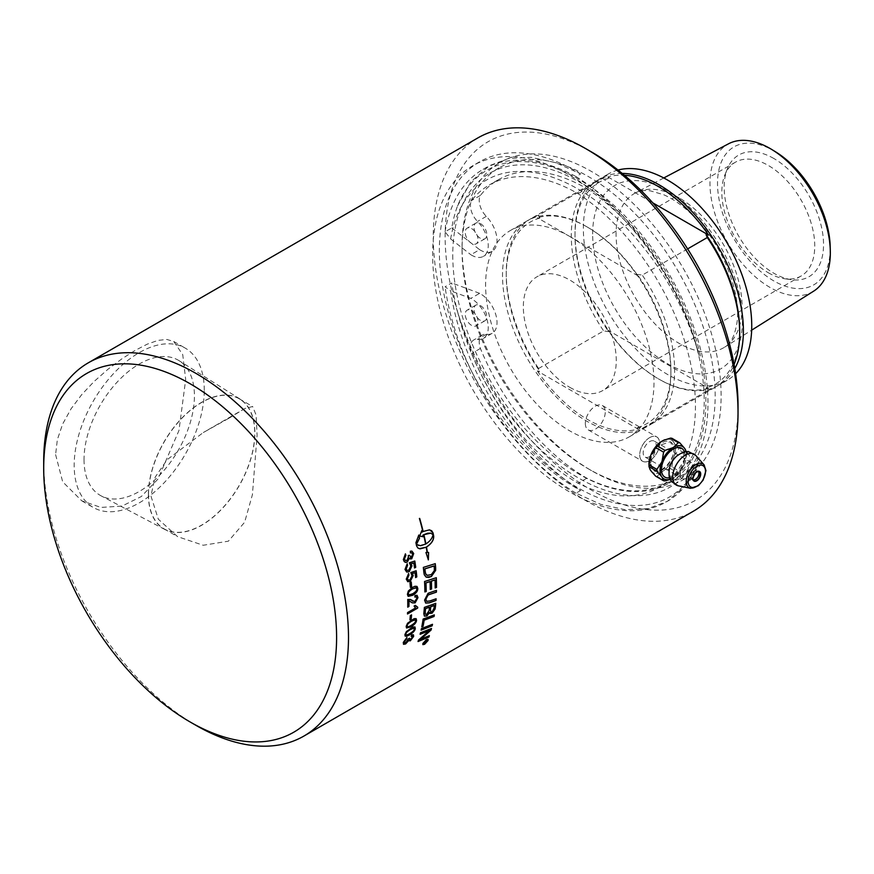 <?xml version="1.0" encoding="UTF-8"?>
<svg xmlns="http://www.w3.org/2000/svg" width="874" height="874" viewBox="0 0 874 874"><rect width="100%" height="100%" fill="white"/><g stroke="black" fill="none" stroke-linecap="round" stroke-linejoin="round"><path stroke-width="0.66" stroke-dasharray="4.37 3.28" d="M228.922 418.231L245.113 408.398L252.652 406.541L256.093 414.986L257.098 435.121L252.411 494.684L244.622 522.27L228.387 541.181L203.194 545.267L177.553 536.614L158.325 519.222L150.885 495.831L155.157 477.182L167.131 459.702L203.314 432.532L228.922 418.231M569.804 387.346A65.703 37.932 -120 0 0 602.656 390.602A65.703 37.932 -120 0 0 602.656 314.727A65.703 37.932 -120 0 0 536.953 276.785A65.703 37.932 -120 0 0 526.88 329.443A65.703 37.932 -120 0 0 569.804 387.346M409.961 619.677L409.851 619.742A215.386 124.359 -120 0 0 410.223 615.547L411.468 614.826A215.386 124.359 60 0 1 411.457 614.946M412.222 602.841L408.879 600.722M414.899 596.986L414.8 597.051A217.648 137.611 -114.6 0 0 414.91 595.478L417.018 595.314M412.834 601.246L415.074 601.367L416.843 598.166L416.341 596.844M407.743 607.069L407.645 607.124A215.386 124.359 -120 0 0 407.655 599.389L410.354 599.477M408.977 594.855L412.583 593.708C415.642 591.829 416.996 590.234 416.647 588.912L415.849 587.71M408.245 596.308L407.328 594.32L408.234 590.988L412.299 587.404L416.745 586.334M407.732 581.658L406.17 579.123L408.529 573.497A216.872 116.1 55.5 0 1 408.551 573.584M415.609 577.517L415.532 577.561A215.386 124.359 -120 0 0 415.019 572.645M408.147 580.041L409.939 579.713L411.971 575.748L410.704 572.536A6289.282 2323.638 1.7 0 0 416.068 570.733A215.386 124.359 60 0 1 416.079 570.798M405.274 562.321L403.264 559.546L405.339 553.832A219.057 113.675 52.5 0 1 405.361 553.908M410.288 558.989L409.283 558.191M410.409 552.849L410.321 552.881A222.389 142.702 -108.5 0 0 410.234 551.177L411.873 551.101M410.43 557.339L411.392 557.131L412.594 554.127L411.621 552.761M405.569 560.605L406.891 560.365L408.409 556.727L408.071 555.711L409.218 555.503M421.126 630.012A5159.899 2898.632 -158.5 0 1 421.017 630.056A215.386 124.359 -120 0 0 421.344 628.504A5159.899 2876.432 20.9 0 0 432.412 624.233A215.386 124.359 60 0 1 432.379 624.353M430.773 611.909L432.084 611.68L433.93 608.238A215.386 124.359 -120 0 0 434.225 605.431M425.572 614.378L427.047 614.193L429.036 610.511A215.386 124.359 -120 0 0 429.374 607.168M424.371 616.061L423.715 613.592A215.386 124.359 -120 0 0 424.294 607.321A5159.899 2556.832 13.7 0 0 435.667 603.289A215.386 124.359 60 0 1 435.667 603.388M430.052 613.439L429.484 612.499M424.884 591.873L424.797 591.906A215.386 124.359 -120 0 0 424.469 581.472A5159.899 2133.325 6.6 0 0 436.202 577.648A215.386 124.359 60 0 1 436.202 577.725M430.237 589.393L430.15 589.426A215.386 124.359 -120 0 0 429.964 581.538M435.176 587.885L435.077 587.918A215.386 124.359 -120 0 0 434.946 579.91M426.042 574.622L427.08 575.3L431.221 574.568L434.323 570.678M434.225 570.635L434.236 568.417A215.386 124.359 -120 0 0 434.007 565.937M426.13 577.124L424.644 575.78L423.792 572.459A215.386 124.359 -120 0 0 423.256 567.368A5159.899 1889.326 3.2 0 0 435.176 563.632A215.386 124.359 60 0 1 435.176 563.697M425.583 641.702L426.436 641.177A215.386 124.359 -120 0 0 426.61 640.718M424.338 642.029L427.08 640.271M423.726 643.646L425.376 641.429M423.213 643.166L424.644 643.843L427.594 639.746M422.83 644.575L422.787 643.417L426.25 639.56L427.976 639.265M425.791 543.901C429.888 541.29 432.28 538.187 432.98 534.582L433.067 534.615M432.98 534.582L430.751 533.173M428.5 552.434L427.32 552.444M429.888 529.961L423.071 531.468M419.312 518.424A215.386 124.359 60 0 1 422.808 531.611L422.896 531.632M422.808 531.611A21.009 15.273 101.5 0 0 422.098 532.058M419.575 536.079L421.738 530.551M422.076 536.439L423.278 536.756M423.562 534.801A215.386 124.359 60 0 1 425.529 544.054L425.616 544.076M425.529 544.054L418.602 545.529M418.722 535.128A215.386 124.359 -120 0 0 418.701 535.03L415.827 542.71A215.386 124.359 60 0 1 416.505 545.879L419.149 548.654M426.13 547.19A215.386 124.359 60 0 1 427.036 552.455L427.124 552.477M427.036 552.455L425.944 552.488M425.857 552.466L428.369 559.895M428.282 559.863L428.249 559.305M425.627 603.038L424.491 600.023L427.965 593.293L430.052 592.463A5195.154 2375.434 10.1 0 0 436.355 590.311A215.386 124.359 60 0 1 436.355 590.398M426.588 601.301L429.724 600.908A5145.719 2485.448 12.6 0 0 436.017 598.712A215.386 124.359 60 0 1 436.017 598.81M421.814 626.713L421.705 626.756A215.386 124.359 -120 0 0 423.027 618.978A5159.899 2736.199 17.5 0 0 434.236 614.826A215.386 124.359 60 0 1 434.225 614.935M420.143 634.163A5224.018 2992.215 -157.1 0 1 420.023 634.218A215.386 124.359 -120 0 0 420.394 632.732A5159.899 2936.574 22.5 0 0 431.385 628.406A215.386 124.359 60 0 1 431.352 628.537M418.089 641.396A5232.878 3104.601 -153.9 0 1 417.958 641.45A215.386 124.359 -120 0 0 418.406 639.997A1440.691 1271.604 -11.3 0 0 425.889 633.464L429.56 630.329M420.023 639.44L422.896 638.195A5209.947 3076.469 25.7 0 0 429.287 635.584A215.386 124.359 60 0 1 429.243 635.726M406.661 572.022L404.924 569.433L407.12 563.73A216.872 116.723 55.3 0 1 407.142 563.817M414.516 567.881L414.44 567.925A215.386 124.359 -120 0 0 413.719 562.922M407.055 570.394L408.803 570.056L410.725 566.046L409.305 562.78A6289.282 2109.738 -0.5 0 0 414.713 560.988A215.386 124.359 60 0 1 414.724 561.053M410.354 587.252L410.267 587.306A215.386 124.359 -120 0 0 409.917 582.696L411.162 581.975A215.386 124.359 60 0 1 411.173 582.062M407.492 613.865L407.393 613.93A215.386 124.359 -120 0 0 407.459 612.532L415.401 607.954L414.014 606.01L415.259 605.398M416.516 606.818L417.619 607.201M407.131 625.675C406.683 627.161 407.972 627.073 410.998 625.423C414.068 623.555 415.554 622.037 415.445 620.868L414.888 619.819M406.508 627.914L406.115 626.265L407.448 623.195L411.698 619.732L416.079 618.639M405.864 633.912C405.35 635.343 406.607 635.234 409.633 633.584C412.703 631.716 414.221 630.23 414.178 629.105L413.697 628.122M405.165 636.097L404.848 634.502L406.301 631.531L410.594 628.1L414.942 626.975M403.449 644.16L403.198 642.357L406.781 637.496A219.057 105.841 55.5 0 1 406.771 637.649M411.261 636.13L411.119 636.185A222.389 153.595 -112.5 0 0 411.621 634.808L413.391 634.786M409.545 639.713L410.551 639.484L412.452 636.086M404.225 641.767L405.831 642.587L408.355 638.719L409.349 638.435M43.7 461.461A215.517 124.436 -120 0 0 196.093 725.42M55.597 454.6L62.677 481.814L81.752 500.813L100.903 507.423L121.989 506.101L141.337 496.519L157.976 479.061L178.952 430.521L185.692 379.491L182.742 354.669L173.74 341.483L166.879 339.462L158.008 340.379L147.28 344.148L135.219 350.354L122.01 358.744L107.928 369.287L94.119 381.468L81.752 394.589L71.133 408.704L62.677 423.988L57.356 439.6L55.597 454.6M477.881 137.906A215.517 124.436 -120 0 0 433.242 236.57A215.517 124.436 -120 0 0 527.317 453.453A215.517 124.436 -120 0 0 693.399 511.203M650.409 463.133L657.303 446.111L670.325 441.731L674.007 449.498L673.046 455.201L670.325 461.002L666.338 466.071L661.749 469.677L657.303 471.283L653.632 470.638L650.409 463.133A16.693 9.636 -60 0 1 657.685 446.33A16.693 9.636 -60 0 1 670.555 441.862A16.693 9.636 -60 0 1 674.007 449.498A16.693 9.636 -60 0 1 666.72 466.301A16.693 9.636 -60 0 1 653.861 470.769A16.693 9.636 -60 0 1 650.409 463.133M457.506 206.013L470.813 181.814L489.309 165.732L508.548 158.478L531.086 157.331L555.635 162.651L580.631 173.915L576.021 176.57C629.848 210.022 681.873 284.192 699.134 355.642A182.983 105.645 -120 0 0 566.046 182.764A182.983 105.645 -120 0 0 450.645 238.952L445.084 231.785L451.771 227.917A193.973 111.992 60 0 1 457.506 206.013A182.983 105.645 -120 0 1 656.243 253.973A182.983 105.645 -120 0 1 656.243 492.969A182.983 105.645 -120 0 1 457.506 311.45A193.973 111.992 60 0 1 451.771 282.925L445.084 286.781L450.645 290.845A182.983 105.645 -120 0 0 566.046 480.285A182.983 105.645 -120 0 0 699.134 461.079L685.773 485.365L667.332 501.359L647.863 508.668L625.194 509.728L600.7 504.342L576.021 493.176L580.631 490.522C525.973 456.261 475.106 383.14 457.506 311.45M445.084 231.785A193.973 111.992 60 0 1 483.169 169.283A193.973 111.992 60 0 1 576.021 176.57M576.021 493.176A193.973 111.992 60 0 1 445.084 286.781M451.771 227.917L479.629 249.68L470.868 254.738A23.522 13.58 -120 0 0 483.377 256.366A23.522 13.58 -120 0 0 477.521 221.45A15.503 8.948 60 0 1 471.621 200.507A177.324 102.378 60 0 1 489.407 184.906A177.324 102.378 60 0 1 578.075 193.678A177.706 102.597 60 0 1 687.412 350.518A177.706 102.597 60 0 1 658.657 487.594A177.706 102.597 60 0 1 578.075 483.246A177.324 102.378 60 0 1 471.621 353.511A15.503 8.948 60 0 1 473.653 340.03A15.503 8.948 60 0 1 477.521 339.374A23.522 13.58 -120 0 0 483.377 338.38A23.522 13.58 -120 0 0 486.84 319.054A23.522 13.58 -120 0 0 470.868 298.395L450.645 290.845M479.629 249.68A23.522 13.58 -120 0 0 492.149 251.297A23.522 13.58 -120 0 0 486.294 216.381A15.503 8.948 60 0 1 480.394 195.437A177.324 102.378 60 0 1 498.18 179.836A177.324 102.378 60 0 1 586.847 188.62L578.075 193.678M450.645 238.952L470.868 254.738M586.847 188.62A177.706 102.597 60 0 1 696.185 345.449A177.706 102.597 60 0 1 667.43 482.524A177.706 102.597 60 0 1 586.847 478.187A177.324 102.378 60 0 1 480.394 348.453A15.503 8.948 60 0 1 482.426 334.961A15.503 8.948 60 0 1 486.294 334.316A23.522 13.58 -120 0 0 492.149 333.322A23.522 13.58 -120 0 0 495.602 313.984A23.522 13.58 -120 0 0 479.629 293.336L470.868 298.395M479.629 293.336L451.771 282.925M471.621 310.631A9.046 5.222 60 0 1 477.532 318.606A9.046 5.222 60 0 1 476.144 325.86A9.046 5.222 60 0 1 467.098 320.627A9.046 5.222 60 0 1 467.098 310.183A9.046 5.222 60 0 1 471.621 310.631M480.394 305.561A9.046 5.222 60 0 1 486.305 313.537A9.046 5.222 60 0 1 484.917 320.791A9.046 5.222 60 0 1 475.871 315.569A9.046 5.222 60 0 1 475.871 305.113A9.046 5.222 60 0 1 480.394 305.561M471.621 228.606A9.046 5.222 60 0 1 477.532 236.581A9.046 5.222 60 0 1 476.144 243.835A9.046 5.222 60 0 1 467.098 238.613A9.046 5.222 60 0 1 467.098 228.158A9.046 5.222 60 0 1 471.621 228.606M480.394 223.547A9.046 5.222 60 0 1 486.305 231.523A9.046 5.222 60 0 1 484.917 238.777A9.046 5.222 60 0 1 475.871 233.544A9.046 5.222 60 0 1 475.871 223.099A9.046 5.222 60 0 1 480.394 223.547M480.394 195.437L471.621 200.507M480.394 348.453L471.621 353.511M586.847 478.187L578.075 483.246M580.631 173.915A193.973 111.992 -120 0 0 479.509 161.843A193.973 111.992 -120 0 0 439.338 250.641A193.973 111.992 -120 0 0 580.631 490.522M452.765 255.121A178.984 103.34 -120 0 0 530.9 435.241A178.984 103.34 -120 0 0 668.829 483.202A178.984 103.34 -120 0 0 705.897 401.264A178.984 103.34 -120 0 0 627.761 221.133A178.984 103.34 -120 0 0 489.833 173.183A178.984 103.34 -120 0 0 452.765 255.121M665.081 439.709A18.747 10.827 -60 0 1 673.013 441.217L674.247 442.976A18.747 10.827 -60 0 1 675.46 448.657A18.747 10.827 -60 0 1 674.247 455.736L673.013 458.926A18.747 10.827 -60 0 1 663.442 470.835L670.5 468.617A20.921 16.497 144.9 0 1 671.888 466.88L679.754 471.425A20.921 16.497 144.9 0 1 678.366 473.151L670.5 468.617M693.311 480.023A5.266 3.048 -60 0 1 692.306 479.782A5.266 3.048 -60 0 1 691.498 475.554A5.266 3.048 -60 0 1 694.939 470.911A5.266 3.048 -60 0 1 697.583 470.649A5.266 3.048 -60 0 1 698.293 471.392M698.424 471.665A5.266 3.048 -60 0 1 694.939 479.52A5.266 3.048 -60 0 1 693.617 480.001M678.366 473.151L673.821 477.608A18.682 10.783 120 0 0 684.408 464.433L679.754 471.425M671.888 466.88L673.013 458.926M674.247 455.736L678.574 449.64A20.921 12.083 60 0 1 678.574 447.783L686.451 452.328A20.921 12.083 60 0 1 686.472 453.267A20.921 12.083 60 0 1 686.451 454.185L678.574 449.64M686.451 454.185L684.965 463.002A18.682 10.783 120 0 0 686.472 455.07A18.682 10.783 120 0 0 686.101 451.694M684.408 464.433L684.965 463.002M686.33 451.672L686.451 452.328M655.719 476.21A20.921 4.425 -158.8 0 1 657.117 476.341L664.983 480.875M670.15 479.313A18.682 10.783 120 0 0 672.707 478.253L670.183 479.389M650.518 470.157A18.671 10.783 -60 0 1 649.011 463.941M662.754 440.78A18.671 10.783 -60 0 1 673.373 441.72L671.888 438.267M657.117 476.341L661.684 471.862A18.671 10.783 -60 0 1 651.054 470.922M673.373 458.031A18.671 10.783 -60 0 1 662.754 471.25M661.684 471.862L660.973 472.266A18.747 10.827 -60 0 1 651.556 471.567M649.983 469.294A18.747 10.827 -60 0 1 649.011 465.372M678.574 447.783L674.247 442.976M673.909 442.484A18.671 10.783 -60 0 1 673.909 456.654M663.442 470.835L660.973 472.266M672.707 478.253L673.821 477.608M684.462 451.934A16.693 9.636 -60 0 1 685.063 455.878A16.693 9.636 -60 0 1 669.539 477.772M679.579 453.977A15.142 8.74 -60 0 1 690.285 460.161A15.142 8.74 -60 0 1 678.497 479.269A15.142 8.74 -60 0 1 669.091 469.906C669.014 479.061 670.15 474.943 670.282 476.297L672.893 475.904C679.327 472.43 683.228 466.181 684.593 457.135C681.567 451.661 687.729 451.377 677.416 455.474A15.142 8.74 -60 0 1 679.579 453.977M708.563 388.274A117.75 67.986 60 0 1 658.264 378.759L658.264 378.759A117.75 67.986 60 0 1 607.965 330.186L708.563 388.274A288.453 166.541 0 0 1 706.083 387.914A116.439 67.222 -120 0 0 739.666 330.689M537.346 370.958A117.75 67.986 -120 0 0 587.645 419.531A117.75 67.986 -120 0 0 637.944 429.047L537.346 370.958A288.453 166.541 -0 0 1 539.826 371.319L538.602 368.478L603.65 330.918L608.588 331.628A288.453 166.541 0 0 1 607.965 330.186M637.944 429.047A288.453 166.541 -0 0 0 637.321 427.615L642.259 428.315L707.306 390.765L706.083 387.914M622.168 173.402A119.061 68.74 -120 0 0 599.662 178.973A119.061 68.74 -120 0 0 575.005 233.478A119.061 68.74 -120 0 0 659.193 379.294L658.264 378.759L659.193 379.294A119.061 68.74 -120 0 0 718.723 385.194A119.061 68.74 -120 0 0 734.805 368.489M687.62 248.893L642.259 275.091L637.321 274.392A288.453 166.541 180 0 1 637.944 275.823A117.75 67.986 -120 0 0 587.645 227.251A117.75 67.986 -120 0 0 537.346 217.735A288.453 166.541 180 0 1 539.826 218.096L538.602 215.244L603.65 177.695L608.588 178.394A116.439 67.222 -120 0 0 575.005 235.619A116.439 67.222 -120 0 0 608.588 331.628M608.588 178.394A288.453 166.541 180 0 1 607.965 176.963A117.75 67.986 60 0 1 624.375 175.237M603.65 177.695A119.061 68.74 -120 0 0 595.948 181.115A119.061 68.74 -120 0 0 603.65 330.918M538.602 215.244A119.061 68.74 -120 0 0 530.9 218.675A119.061 68.74 -120 0 0 506.243 273.18A119.061 68.74 -120 0 0 538.602 368.478M539.826 218.096A116.439 67.222 -120 0 0 506.243 275.321A116.439 67.222 -120 0 0 539.826 371.319M607.965 176.963L652.823 202.866M637.944 275.823L537.346 217.735M813.628 291.173A85.106 49.141 60 0 1 770.147 287.513A85.106 49.141 60 0 1 714.298 211.661A85.106 49.141 60 0 1 728.545 143.795M775.675 151.89A79.687 46.005 -120 0 0 773.861 150.809A79.687 46.005 -120 0 0 717.521 184.043A79.687 46.005 -120 0 0 775.063 281.625A79.687 46.005 -120 0 0 830.18 246.315M773.861 158.511A70.259 40.565 -120 0 0 727.452 168.616A70.259 40.565 -120 0 0 773.861 273.245A70.259 40.565 -120 0 0 791.593 279.702A70.259 40.565 -120 0 0 822.718 233.675A70.259 40.565 -120 0 0 773.861 158.511M618.016 170.048A119.061 68.74 -120 0 0 608.031 174.145A119.061 68.74 -120 0 0 589.775 269.553A119.061 68.74 -120 0 0 667.561 374.465A119.061 68.74 -120 0 0 727.092 380.365A119.061 68.74 -120 0 0 735.624 373.755M707.306 390.765A119.061 68.74 -120 0 0 715.008 387.335A119.061 68.74 -120 0 0 734.094 364.414M642.259 428.315A119.061 68.74 -120 0 0 649.961 424.895A119.061 68.74 -120 0 0 642.259 275.091M637.321 427.615A116.439 67.222 -120 0 0 670.904 370.39A116.439 67.222 -120 0 0 637.321 274.392M586.716 226.716A119.061 68.74 -120 0 0 527.186 220.816A119.061 68.74 -120 0 0 508.93 316.224A119.061 68.74 -120 0 0 586.716 421.148A119.061 68.74 -120 0 0 646.247 427.036A119.061 68.74 -120 0 0 670.904 372.532A119.061 68.74 -120 0 0 586.716 226.716L587.645 227.251M569.804 236.483A119.061 68.74 -120 0 0 510.274 230.583A119.061 68.74 -120 0 0 492.018 325.991A119.061 68.74 -120 0 0 569.804 430.904A119.061 68.74 -120 0 0 629.335 436.803A119.061 68.74 -120 0 0 647.579 341.395A119.061 68.74 -120 0 0 569.804 236.483M768.29 272.743A65.703 37.932 -120 0 0 784.863 278.784A65.703 37.932 -120 0 0 801.141 275.998A65.703 37.932 -120 0 0 811.214 223.351A65.703 37.932 -120 0 0 768.29 165.448A65.703 37.932 -120 0 0 735.438 162.193A65.703 37.932 -120 0 0 724.885 174.898A65.703 37.932 -120 0 0 768.29 272.743M204.276 390.219A91.989 53.106 120 0 0 185.222 348.103A91.989 53.106 120 0 0 114.33 372.75A91.989 53.106 120 0 0 74.181 465.329A91.989 53.106 120 0 0 93.234 507.433A91.989 53.106 120 0 0 164.115 482.798A91.989 53.106 120 0 0 204.276 390.219M84.035 459.637A78.048 45.055 120 0 0 101.078 495.842A78.048 45.055 120 0 0 178.252 450.307A78.048 45.055 120 0 0 179.104 360.7A78.048 45.055 120 0 0 118.667 380.496A78.048 45.055 120 0 0 84.035 459.637M148.514 494.455A75.098 43.361 -60 0 1 181.3 418.875A75.098 43.361 -60 0 1 239.17 398.752A75.098 43.361 -60 0 1 239.181 485.474A75.098 43.361 -60 0 1 164.072 528.836A75.098 43.361 -60 0 1 148.514 494.455M148.383 494.531A75.284 43.471 120 0 0 164.825 529.458A75.284 43.471 120 0 0 222.542 508.253A75.284 43.471 120 0 0 254.858 433.056A75.284 43.471 120 0 0 240.088 399.09A75.284 43.471 120 0 0 181.792 418.198A75.284 43.471 120 0 0 148.383 494.531M591.589 152.01A207.105 119.574 -120 0 0 445.139 236.57A207.105 119.574 -120 0 0 591.589 490.227A207.105 119.574 -120 0 0 738.027 405.667M699.134 355.642A193.973 111.992 -120 0 0 472.823 165.71A193.973 111.992 -120 0 0 472.812 389.684A193.973 111.992 -120 0 0 666.786 501.676A193.973 111.992 -120 0 0 699.134 461.079M462.051 249.767A178.984 103.34 -120 0 0 588.606 468.977A178.984 103.34 -120 0 0 678.104 477.838A178.984 103.34 -120 0 0 715.172 395.9A178.984 103.34 -120 0 0 637.048 215.78A178.984 103.34 -120 0 0 499.12 167.83A178.984 103.34 -120 0 0 462.051 249.767L462.051 246.326A183.19 105.765 -120 0 0 591.578 470.693A183.19 105.765 -120 0 0 721.116 395.9A183.19 105.765 -120 0 0 591.589 171.544A183.19 105.765 -120 0 0 462.051 246.326M649.699 437.59L649.699 437.59A14.082 8.128 120 0 0 639.735 454.841A14.082 8.128 120 0 0 642.652 461.286A14.082 8.128 120 0 0 656.735 453.158A14.082 8.128 120 0 0 656.735 436.891A14.082 8.128 120 0 0 649.699 437.59L649.677 437.601A14.06 8.117 120 0 0 639.735 454.819A14.06 8.117 120 0 0 649.677 460.565A14.06 8.117 120 0 0 659.619 443.337A14.06 8.117 120 0 0 649.677 437.601L649.699 437.59M585.34 423.431A14.082 8.128 120 0 0 588.257 429.888A14.082 8.128 120 0 0 599.116 426.108A14.082 8.128 120 0 0 605.256 411.938A14.082 8.128 120 0 0 602.339 405.492A14.082 8.128 120 0 0 591.49 409.261A14.082 8.128 120 0 0 585.34 423.431M686.844 463.034A9.199 5.31 -60 0 1 691.443 462.575A9.199 5.31 -60 0 1 692.853 469.95A9.199 5.31 -60 0 1 686.844 478.056A9.199 5.31 -60 0 1 682.244 478.504A9.199 5.31 -60 0 1 680.835 471.141A9.199 5.31 -60 0 1 686.844 463.034M649.677 441.567A9.199 5.31 -60 0 1 654.276 441.119A9.199 5.31 -60 0 1 655.686 448.482A9.199 5.31 -60 0 1 649.677 456.589A9.199 5.31 -60 0 1 645.078 457.047A9.199 5.31 -60 0 1 643.668 449.673A9.199 5.31 -60 0 1 649.677 441.567M486.294 216.381L477.521 221.45M486.294 334.316L477.521 339.374M692.885 478.439A5.266 3.048 -60 0 1 696.622 471.873A5.266 3.048 -60 0 1 696.709 471.829M690.504 488.304A13.809 7.975 120 0 0 695.977 487.08A13.809 7.975 120 0 0 705.744 470.168A13.809 7.975 120 0 0 704.062 464.826M695.791 455.485A17.841 10.302 -60 0 1 697.955 462.39A17.841 10.302 -60 0 1 685.347 484.24A17.841 10.302 -60 0 1 678.279 485.813M679.087 197.841A89.104 51.446 -120 0 0 635.518 192.881A89.104 51.446 -120 0 0 616.072 234.221A89.104 51.446 -120 0 0 679.087 343.351A89.104 51.446 -120 0 0 724.601 347.186A89.104 51.446 -120 0 0 737.033 275.474A89.104 51.446 -120 0 0 679.087 197.841M592.659 234.013A105.918 61.158 60 0 1 667.561 190.772A105.918 61.158 60 0 1 742.452 320.496A105.918 61.158 60 0 1 667.561 363.737A105.918 61.158 60 0 1 592.659 234.013M245.113 408.398L203.314 432.532M483.169 169.283L489.309 165.732M492.149 251.297L483.377 256.366M475.871 305.113L467.098 310.183M484.917 320.791L476.144 325.86M475.871 223.099L467.098 228.158M484.917 238.777L476.144 243.835M498.18 179.836L489.407 184.906M492.149 333.322L483.377 338.38M482.426 334.961L473.653 340.03M667.43 482.524L658.657 487.594M699.255 471.61L697.583 470.649M693.978 480.744L692.306 479.782M686.472 455.07L686.472 453.235M575.005 235.619L575.005 233.478M595.948 181.115L530.9 218.675M506.243 275.321L506.243 273.18M663.792 177.957L635.518 192.881C639.069 190.849 643.909 190.139 650.059 190.783L663.442 194.629C674.16 199.25 684.998 207.247 695.944 218.642C722.864 245.944 741.25 293.074 737.033 322.309C734.859 335.703 730.719 343.995 724.601 347.186L751.662 330.164M608.031 174.145L599.662 178.973M727.092 380.365L718.723 385.194M715.008 387.335L649.961 424.895M670.904 370.39L670.904 372.532M527.186 220.816L510.274 230.583M646.247 427.036L629.335 436.803M735.438 162.193L536.953 276.785M801.141 275.998L602.656 390.602M784.863 278.784L791.593 279.702M724.885 174.898L727.452 168.616M81.752 500.813L93.234 507.433M173.74 341.483L185.222 348.103M164.072 528.836L177.553 536.625M239.17 398.752L252.652 406.541M240.088 399.09L179.104 360.7M164.825 529.458L101.078 495.842M479.509 161.843L472.823 165.71M667.332 501.359L666.786 501.676M499.12 167.83L489.833 173.183M678.104 477.838L668.829 483.202M588.606 468.977L591.578 470.693M588.257 429.888L642.652 461.286M602.339 405.492L656.735 436.891M691.443 462.575L654.276 441.119M682.244 478.504L645.078 457.047"/><path stroke-width="1.31" d="M411.457 614.946A215.386 124.359 60 0 1 411.108 619.021L409.961 619.677M409.95 619.808A215.517 124.436 -120 0 0 410.31 615.613L411.567 614.881A215.517 124.436 60 0 1 411.195 619.087L409.95 619.808M409.666 600.995L408.879 600.722A215.386 124.359 60 0 1 408.846 606.436L407.743 607.069M417.018 595.314L417.87 597.608L415.019 602.852L412.222 602.841M416.341 596.844L414.899 596.986M410.354 599.477L412.834 601.246M408.846 606.436L407.743 607.179A215.517 124.436 -120 0 0 407.743 599.444L410.398 599.498L414.68 601.629L416.931 598.22L416.385 596.866L414.888 597.095A217.779 137.688 -114.6 0 0 415.008 595.533L417.062 595.336L417.969 597.652L415.106 602.907L412.277 602.863L408.966 600.766A215.517 124.436 60 0 1 408.934 606.49M408.879 600.722L409.622 600.973M416.133 587.831L412.386 588.934C409.338 590.824 407.994 592.419 408.344 593.73L408.977 594.855M415.849 587.71L412.473 588.978C409.436 590.868 408.082 592.463 408.442 593.774L409.032 594.877L412.681 593.763C415.729 591.884 417.084 590.278 416.745 588.967L416.079 587.798M416.745 586.334L417.674 588.344C417.848 590.857 416.166 593.14 412.626 595.216L408.027 596.134L407.415 594.364L408.333 591.032L412.386 587.448L415.095 586.257L417.062 586.53L417.772 588.388C417.936 590.9 416.253 593.195 412.725 595.27L408.344 596.352M416.079 570.798A215.386 124.359 60 0 1 416.723 576.873L415.62 577.605A215.517 124.436 -120 0 0 415.106 572.678L412.222 573.541L413.118 575.518L410.212 581.243L407.623 581.614M416.723 576.873L415.609 577.517M408.551 573.584A216.872 116.1 55.5 0 1 408.835 575.037L407.186 578.522L408.147 580.041M412.222 573.541L413.205 575.551L410.299 581.286L407.819 581.691L406.257 579.167L408.628 573.53A217.003 116.176 55.5 0 1 408.923 575.07L407.339 578.916L408.387 580.128L410.037 579.757L412.069 575.78L410.802 572.568A6285.71 2321.857 1.7 0 0 416.155 570.766A215.517 124.436 60 0 1 416.811 576.916M415.106 572.678L412.309 573.573M405.361 553.908A219.057 113.675 52.5 0 1 405.82 555.307L404.301 558.967L405.514 560.595L406.978 560.387L408.508 556.76L408.158 555.733L409.283 555.274L411.479 557.164L412.681 554.16L411.665 552.783L410.409 552.903A222.509 142.779 -108.5 0 0 410.321 551.21L411.916 551.112L413.697 553.537L411.741 558.781L409.283 558.191L407.208 562.004L405.274 562.321M411.873 551.101L413.61 553.515L411.654 558.759L410.288 558.989M411.665 552.783L410.409 552.849M409.185 555.241L411.392 557.131M410.474 557.35L411.479 557.164M409.382 558.213L407.295 562.037L405.612 562.408L404.247 561.621L403.362 559.579L405.427 553.854A219.188 113.751 52.5 0 1 405.907 555.34L404.389 558.989L405.514 560.595M432.379 624.353A215.386 124.359 60 0 1 432.051 625.762A5159.899 2898.632 -158.5 0 1 421.126 630.012M421.104 630.132A215.517 124.436 -120 0 0 421.443 628.581A5157.015 2874.378 20.9 0 0 432.499 624.309A215.517 124.436 60 0 1 432.138 625.839A5157.015 2896.567 -158.5 0 1 421.104 630.132M434.312 605.496L434.225 605.431A5051.665 2530.722 -165.5 0 1 430.663 606.698L430.751 606.764A215.517 124.436 60 0 1 430.489 609.451L430.816 611.942L432.182 611.745L434.017 608.304A215.517 124.436 -120 0 0 434.312 605.496A5048.847 2528.886 -165.4 0 1 430.751 606.764M430.663 606.698A215.386 124.359 60 0 1 430.39 609.386L430.773 611.909M429.462 607.222L429.374 607.168A5223.745 2611.031 -166 0 1 425.452 608.566L425.54 608.632A215.517 124.436 60 0 1 425.267 611.614L425.343 614.072L426.501 614.531L429.134 610.576A215.517 124.436 -120 0 0 429.462 607.222A5220.828 2609.13 -166 0 1 425.54 608.632M425.452 608.566A215.386 124.359 60 0 1 425.168 611.549L425.157 613.155M425.07 613.089L425.572 614.378M430.095 613.482L429.484 612.499L426.84 615.864L424.414 616.104L423.814 613.657A215.517 124.436 -120 0 0 424.382 607.386A5157.015 2554.964 13.8 0 0 435.765 603.355A215.517 124.436 60 0 1 435.361 607.364L435.088 609.025L432.062 613.231L429.571 612.565L426.927 615.93L424.458 616.137M435.667 603.388A215.386 124.359 60 0 1 435.263 607.299L435.001 608.959L431.974 613.166L430.052 613.439M436.202 577.725A215.386 124.359 60 0 1 436.388 587.481L435.176 587.973A215.517 124.436 -120 0 0 435.034 579.965L434.946 579.91A5092.973 2142.633 -172.7 0 1 431.297 581.101A215.386 124.359 60 0 1 431.461 588.978L430.237 589.48A215.517 124.436 -120 0 0 430.063 581.592L429.964 581.538A5184.022 2165.848 -173.1 0 1 425.889 582.871A215.386 124.359 60 0 1 426.119 591.458L424.884 591.873M431.461 588.978L430.237 589.393M436.388 587.481L435.176 587.885M426.119 591.458L424.884 591.96A215.517 124.436 -120 0 0 424.556 581.527A5157.015 2131.708 6.6 0 0 436.301 577.703A215.517 124.436 60 0 1 436.487 587.536M425.889 582.871L425.988 582.925A215.517 124.436 60 0 1 426.206 591.512M430.063 581.592A5181.127 2164.21 -173.1 0 1 425.988 582.925M431.297 581.101L431.385 581.155A215.517 124.436 60 0 1 431.559 589.032M435.034 579.965A5090.132 2141.016 -172.7 0 1 431.385 581.155M434.105 565.981L434.007 565.937A5148.942 1917.654 -176.4 0 1 424.819 568.832L424.906 568.876A215.517 124.436 60 0 1 425.135 571.104L425.616 573.65L427.178 575.343L431.308 574.611L434.323 570.678L434.334 568.461A215.517 124.436 -120 0 0 434.105 565.981A5146.068 1916.169 -176.4 0 1 424.906 568.876M424.819 568.832A215.386 124.359 60 0 1 425.048 571.072L425.518 573.606L427.178 575.343M426.042 574.622L427.08 575.3L426.042 574.622M435.176 563.697A215.386 124.359 60 0 1 435.58 567.871L435.58 570.296L431.264 576.479L428.708 577.452L426.13 577.124M423.879 572.503A215.517 124.436 -120 0 0 423.344 567.401A5157.015 1887.851 3.2 0 0 435.263 563.664A215.517 124.436 60 0 1 435.667 567.914L435.667 570.34L431.363 576.534L426.173 577.146L424.272 574.71L423.879 572.503M426.698 640.806L425.846 641.298A215.517 124.436 60 0 1 425.671 641.789L426.534 641.265A215.517 124.436 -120 0 0 426.698 640.806L425.846 641.298M425.758 641.21A215.386 124.359 60 0 1 425.583 641.702L425.867 642.161M427.08 640.271L423.628 643.909A215.517 124.436 -120 0 0 423.814 643.417L425.376 641.756A215.517 124.436 -120 0 0 425.463 641.516L424.338 642.029M424.906 642.51L423.726 643.646M425.463 641.516L424.272 642.204A215.517 124.436 -120 0 0 424.414 641.8L427.233 640.183A215.517 124.436 60 0 1 426.905 641.046L424.993 642.598M427.659 640.74L426.195 640.041L423.3 643.253L424.731 643.93L427.659 640.74L427.594 639.746M427.572 640.653L426.108 639.954L423.213 643.166L423.267 644.138M423.3 643.253L423.224 644.105M428.063 639.353L428.096 640.489L424.578 644.313L422.874 644.63L422.874 643.504L426.337 639.648L428.063 639.353L428.009 640.402L424.491 644.214L422.83 644.575M425.878 543.923C429.975 541.323 432.368 538.209 433.067 534.615L430.707 533.162L423.912 534.669A215.517 124.436 60 0 1 425.878 543.923L425.791 543.901A215.386 124.359 60 0 0 423.824 534.648M430.707 533.162L427.615 533.216L423.912 534.669M426.479 547.069L426.381 547.037A215.386 124.359 -120 0 1 427.32 552.444L428.599 552.466L428.369 559.895L425.944 552.488L427.124 552.477A215.517 124.436 -120 0 0 426.217 547.222L420.132 548.85L417.848 547.998L416.592 545.9A215.517 124.436 -120 0 0 415.915 542.732L418.788 535.052A215.517 124.436 60 0 1 419.531 538.231L416.537 544.152L416.964 544.622L420.634 545.715L425.616 544.076A215.517 124.436 -120 0 0 423.65 534.822A20.998 15.142 102.6 0 0 422.94 535.259A215.517 124.436 60 0 1 423.278 536.756L419.662 536.101L421.825 530.573A215.517 124.436 60 0 1 422.186 532.08A20.998 15.262 -78.5 0 1 422.896 531.632A215.517 124.436 -120 0 0 419.4 518.435L419.695 518.435A215.517 124.436 60 0 1 423.158 531.479L429.331 529.884L431.69 530.747L433.012 532.867A215.517 124.436 60 0 1 433.679 536.013C433.941 540.034 431.538 543.704 426.479 547.069A215.517 124.436 60 0 1 427.408 552.477M426.381 547.037C431.45 543.683 433.854 540.001 433.591 536.002L433.591 535.991A215.386 124.359 -120 0 0 432.925 532.845L429.932 529.972M419.618 518.435A215.386 124.359 -120 0 1 423.071 531.468L423.158 531.479M421.771 530.693L422.186 532.08M419.673 536.079L422.076 536.439M423.191 536.734L422.94 535.259M422.852 535.238A21.009 15.142 -77.4 0 1 423.562 534.801L423.65 534.822M418.602 545.529L416.537 544.152M419.149 548.654L426.217 547.222M428.282 559.863L428.5 552.434M416.45 544.131L419.444 538.209A215.386 124.359 -120 0 0 418.722 535.128M436.017 598.81A215.386 124.359 60 0 1 435.897 600.438A5148.089 2513.504 -166.9 0 1 429.2 602.787L425.627 603.038M436.355 590.398A215.386 124.359 60 0 1 436.323 592.08A5179.106 2394.585 -169.4 0 1 429.232 594.506L427.921 595.063L425.78 599.193L426.588 601.301M430.15 592.517A5192.248 2373.664 10.1 0 0 436.454 590.365A215.517 124.436 60 0 1 436.41 592.146A5176.21 2392.815 -169.4 0 1 429.331 594.56L428.02 595.118L425.867 599.247L426.632 601.334L429.822 600.973A5142.845 2483.624 12.6 0 0 436.115 598.777A215.517 124.436 60 0 1 435.995 600.493A5145.216 2511.658 -166.9 0 1 429.298 602.852L425.682 603.071L424.589 600.077L428.052 593.348L430.15 592.517M434.225 614.935A215.386 124.359 60 0 1 433.974 616.421A5155.125 2759.742 -161.9 0 1 424.065 620.125A215.386 124.359 60 0 1 422.972 626.276L421.814 626.713M421.792 626.833A215.517 124.436 -120 0 0 423.125 619.054A5157.015 2734.233 17.5 0 0 434.334 614.892A215.517 124.436 60 0 1 434.061 616.498A5152.241 2757.754 -161.9 0 1 424.152 620.201A215.517 124.436 60 0 1 423.06 626.352L421.792 626.833M429.243 635.726A215.386 124.359 60 0 1 428.817 636.971L428.905 637.059A5229.95 3102.416 -153.9 0 1 418.045 641.527A215.517 124.436 -120 0 0 418.493 640.074A1440.068 1271.135 -11.3 0 0 425.977 633.541L429.647 630.405L426.72 631.552A5224.018 2992.215 -157.1 0 1 420.143 634.163M428.817 636.971A5232.878 3104.601 -153.9 0 1 418.089 641.396M431.352 628.537A215.386 124.359 60 0 1 430.958 629.99A1334.259 1179.55 166.5 0 1 426.097 634.327L420.023 639.44L422.983 638.282A5207.03 3074.306 25.7 0 0 429.374 635.671A215.517 124.436 60 0 1 428.905 637.059M429.647 630.405L426.807 631.64A5221.101 2990.096 -157.1 0 1 420.11 634.295A215.517 124.436 -120 0 0 420.481 632.809A5157.015 2934.488 22.5 0 0 431.483 628.482A215.517 124.436 60 0 1 431.057 630.067A1333.702 1179.135 166.5 0 1 426.184 634.404L420.11 639.528M413.806 562.954L410.889 563.806L411.883 565.828L409.141 571.618L406.705 572.044L405.012 569.466L407.208 563.763A217.003 116.799 55.3 0 1 407.579 565.336L406.104 569.214L407.153 570.438L408.89 570.088L410.813 566.079L409.393 562.812A6285.71 2108.088 -0.5 0 0 414.8 561.021A215.517 124.436 60 0 1 415.718 567.281L414.527 567.969A215.517 124.436 -120 0 0 413.806 562.954L410.977 563.839L411.971 565.86L409.229 571.662L406.705 572.044M414.724 561.053A215.386 124.359 60 0 1 415.631 567.237L414.516 567.881M407.142 563.817A216.872 116.723 55.3 0 1 407.492 565.303L405.94 568.832L407.055 570.394M411.173 582.062A215.386 124.359 60 0 1 411.512 586.585L410.354 587.252M410.354 587.35A215.517 124.436 -120 0 0 410.004 582.74L411.261 582.018A215.517 124.436 60 0 1 411.61 586.629L410.354 587.35M417.619 607.201L417.575 608.042L407.492 613.865M415.259 605.398L416.516 606.818M417.674 608.107L407.481 613.985A215.517 124.436 -120 0 0 407.557 612.587L415.489 608.009L414.101 606.075L415.314 605.376L417.717 607.212A215.517 124.436 60 0 1 417.674 608.107L417.575 608.042M415.532 620.933L414.986 619.885L411.643 621.174C408.573 623.053 407.098 624.571 407.229 625.74C406.771 627.226 408.06 627.139 411.086 625.489C414.167 623.621 415.642 622.102 415.532 620.933L414.888 619.819L415.445 620.868L414.888 619.819L411.545 621.108C408.486 622.987 407.011 624.506 407.131 625.675L407.448 626.603M407.131 625.675L407.393 626.571M416.079 618.639L416.472 620.289C416.232 622.539 414.342 624.702 410.802 626.767L406.465 627.871L406.202 626.33L407.546 623.26L414.145 618.661L416.133 618.661L416.559 620.354C416.319 622.616 414.44 624.768 410.9 626.844L406.596 627.98M414.265 629.182L413.784 628.188L410.474 629.499C407.404 631.378 405.897 632.874 405.951 633.989C405.438 635.42 406.694 635.311 409.72 633.65C412.801 631.793 414.309 630.296 414.265 629.182L413.697 628.122L414.178 629.105L413.697 628.122L410.387 629.433C407.317 631.301 405.809 632.798 405.864 633.912L406.104 634.797M405.864 633.912L406.06 634.753M414.942 626.975L415.194 628.526C414.855 630.7 412.91 632.82 409.371 634.885L405.165 636.097M406.388 631.596L413.118 626.997L414.964 626.986L415.292 628.603C414.942 630.777 412.998 632.885 409.458 634.95L406.618 636.261L405.132 636.075L404.935 634.579L406.388 631.596M413.391 634.786L413.555 636.327L410.201 640.751L408.497 640.576L405.525 643.854L403.449 644.16M412.452 636.086L412.626 637.015L411.217 636.261A222.509 153.671 -112.5 0 0 411.709 634.885L413.435 634.819L413.653 636.403L410.288 640.828L408.584 640.653L405.612 643.941L403.613 644.302L403.285 642.434L406.88 637.572A219.188 105.918 55.5 0 1 406.76 638.719L404.312 641.844L404.411 642.827M412.539 636.938L411.119 636.185M409.414 638.228L410.551 639.484M406.771 637.649A219.057 105.841 55.5 0 1 406.672 638.643L404.225 641.767L405.918 642.663L408.442 638.796L409.502 638.304L410.638 639.56L409.545 639.713M404.225 641.767L404.356 642.794M410.638 639.56L412.626 637.015M190.15 721.99L196.093 725.42A215.517 124.436 -120 0 0 303.857 736.094A215.517 124.436 -120 0 0 348.497 637.43A215.517 124.436 -120 0 0 254.421 420.547A215.517 124.436 -120 0 0 88.34 362.797A215.517 124.436 -120 0 0 43.7 461.461L43.7 468.333A207.105 119.574 -120 0 0 190.15 721.99A207.105 119.574 -120 0 0 336.599 637.43A207.105 119.574 -120 0 0 190.15 383.773A207.105 119.574 -120 0 0 43.7 468.333M303.857 736.094L693.399 511.203A215.517 124.436 -120 0 0 738.027 412.539A215.517 124.436 -120 0 0 585.635 148.58A215.517 124.436 -120 0 0 477.881 137.906L88.34 362.797M649.011 465.372A18.747 10.827 -60 0 1 648.956 463.963A18.747 10.827 -60 0 1 650.158 456.884L651.403 453.693A18.747 10.827 -60 0 1 660.973 441.796L663.442 440.365A18.747 10.827 -60 0 1 665.081 439.709M698.293 471.392A5.266 3.048 -60 0 1 698.424 471.665C699.866 473.784 699.014 476.308 695.868 479.236L693.617 480.001A5.266 3.048 -60 0 1 693.311 480.023M686.101 451.694A18.682 10.783 120 0 0 684.965 448.875L686.451 452.328M671.888 438.267A20.921 4.425 21.2 0 0 670.5 438.136L678.366 442.681A20.921 4.425 21.2 0 0 679.754 442.812L671.888 438.267M679.754 442.812L684.408 448.089A18.682 10.783 120 0 0 673.821 447.138L678.366 442.681M670.5 438.136L663.442 440.365M660.973 441.796L657.117 445.86A20.921 16.497 -35.1 0 0 655.719 447.597L663.595 452.142A20.921 16.497 -35.1 0 0 664.983 450.405L657.117 445.86M664.983 450.405L672.707 447.783A18.682 10.783 120 0 0 662.11 460.959L663.595 452.142M673.821 447.138L672.707 447.783M649.032 464.837A20.921 12.083 -120 0 0 649.011 465.755A20.921 12.083 -120 0 0 649.032 466.694L656.898 471.239A20.921 12.083 -120 0 0 656.898 469.382L649.032 464.837L650.518 455.988A18.671 10.783 -60 0 0 649.011 463.941L649.011 465.776M656.898 469.382L661.552 462.39A18.682 10.783 120 0 0 661.552 476.516L656.898 471.239M649.032 466.694L650.158 469.655A18.747 10.827 -60 0 1 649.983 469.294M651.556 471.567A18.747 10.827 -60 0 1 651.403 471.414L650.158 469.655M651.403 471.414L655.719 476.21L663.595 480.755L662.11 477.313A18.682 10.783 120 0 0 670.15 479.313M661.552 476.516L662.11 477.313M670.183 479.389L664.983 480.875A20.921 4.425 -158.8 0 1 663.595 480.755M655.719 447.597L651.054 454.611A18.671 10.783 -60 0 1 661.684 441.392M650.158 456.884L650.518 455.988M651.054 454.611L651.403 453.693M684.965 448.875L684.408 448.089M662.11 460.959L661.552 462.39M669.539 477.772A16.693 9.636 -60 0 1 661.607 467.251A16.693 9.636 -60 0 1 673.264 449.072A16.693 9.636 -60 0 1 684.462 451.934M669.091 469.906A15.142 8.74 -60 0 1 669.331 468.683A15.142 8.74 -60 0 1 676.476 456.304A15.142 8.74 -60 0 1 677.416 455.474M734.805 368.489A119.061 68.74 -120 0 0 659.193 184.862A119.061 68.74 -120 0 0 622.168 173.402M624.375 175.237A117.75 67.986 60 0 1 708.563 235.051A288.453 166.541 180 0 1 706.083 234.691L707.306 237.531L687.62 248.893M734.094 364.414A119.061 68.74 -120 0 0 739.666 332.83L739.666 330.689A116.439 67.222 -120 0 0 706.083 234.691M652.823 202.866L708.563 235.051M663.792 177.957L728.545 143.795A85.106 49.141 60 0 1 770.147 148.536A85.106 49.141 60 0 1 772.081 149.683A85.106 49.141 60 0 1 830.3 250.521A85.106 49.141 60 0 1 813.628 291.173L751.662 330.164M830.3 250.521L830.18 246.315A79.687 46.005 -120 0 0 775.675 151.89L772.081 149.683M735.624 373.755A119.061 68.74 -120 0 0 742.583 276.468A119.061 68.74 -120 0 0 667.561 180.044A119.061 68.74 -120 0 0 618.016 170.048M739.666 332.83A119.061 68.74 -120 0 0 707.306 237.531M738.027 412.539L738.027 405.667A207.105 119.574 -120 0 0 591.589 152.01L585.635 148.58M696.807 471.774A5.539 3.19 120 0 0 692.885 478.548A5.539 3.19 120 0 0 696.807 480.809A5.539 3.19 120 0 0 700.719 474.025A5.539 3.19 120 0 0 696.807 471.774M696.709 471.829A5.266 3.048 -60 0 1 699.255 471.61A5.266 3.048 -60 0 1 700.347 474.025A5.266 3.048 -60 0 1 696.622 480.482A5.266 3.048 -60 0 1 693.978 480.744A5.266 3.048 -60 0 1 692.885 478.439M696.807 466.257A12.28 7.09 -60 0 1 705.493 471.272A12.28 7.09 -60 0 1 696.807 486.315A12.28 7.09 -60 0 1 688.111 481.301A12.28 7.09 -60 0 1 696.807 466.257M695.977 464.531A13.809 7.975 120 0 0 686.636 477.892A13.809 7.975 120 0 0 690.504 488.304L698.413 485.704L703.122 480.11L705.952 470.627L704.062 464.826A13.809 7.975 120 0 0 695.977 464.531M690.504 488.304L678.279 485.813A17.841 10.302 -60 0 1 678.235 485.813A17.841 10.302 -60 0 1 673.297 472.342A17.841 10.302 -60 0 1 685.347 455.114A17.841 10.302 -60 0 1 695.77 455.452A17.841 10.302 -60 0 1 695.791 455.485L704.062 464.826M693.978 480.744C692.033 480.383 692.678 477.63 695.901 472.484C698.413 471.217 699.528 470.922 699.255 471.61M669.331 468.683C668.195 479.76 670.762 479.706 671.593 481.661L678.235 485.813M676.476 456.304C685.5 449.771 686.735 452.033 688.854 451.771L695.77 455.452"/></g></svg>
